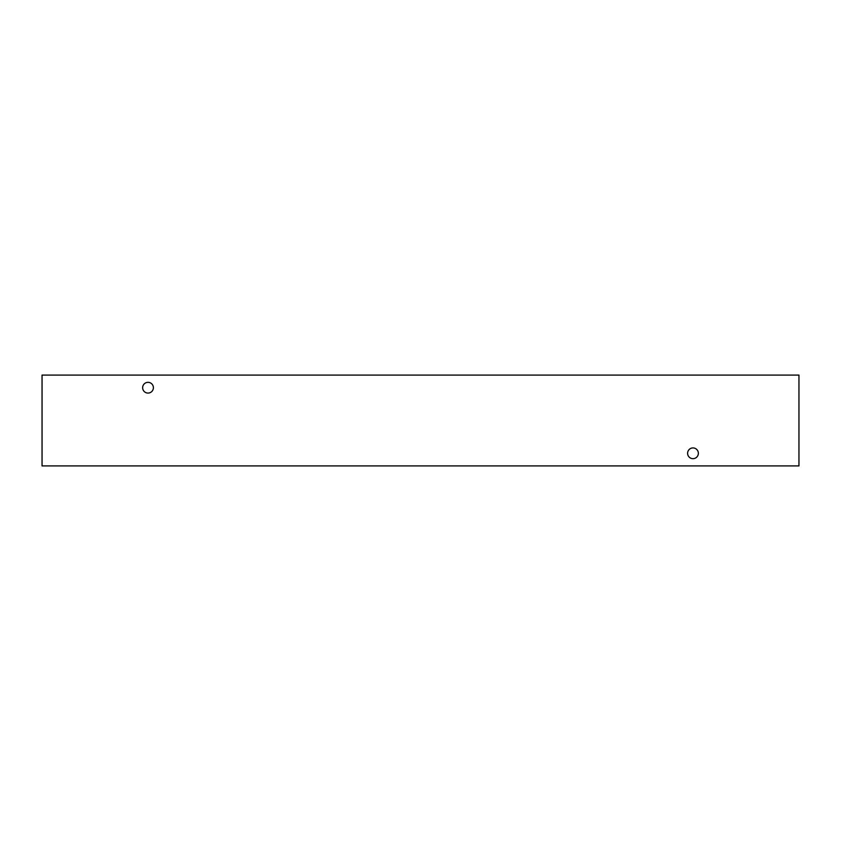 <?xml version="1.0" encoding="UTF-8"?>
<svg xmlns="http://www.w3.org/2000/svg" width="841" height="841" viewBox="0 0 841 841"><rect width="100%" height="100%" fill="white"/><g stroke="black" fill="none" stroke-linecap="round" stroke-linejoin="round"><path stroke-width="1.26" d="M692.984 458.671A5.372 5.372 0 0 1 687.612 453.299A5.372 5.372 0 0 1 692.984 447.927A5.372 5.372 0 0 1 698.356 453.299A5.372 5.372 0 0 1 692.984 458.671M148.016 393.073A5.372 5.372 0 0 1 142.644 387.701A5.372 5.372 0 0 1 148.016 382.329A5.372 5.372 0 0 1 153.388 387.701A5.372 5.372 0 0 1 148.016 393.073M42.05 465.914L798.95 465.914L798.95 375.086L42.05 375.086L42.05 465.914"/></g></svg>
